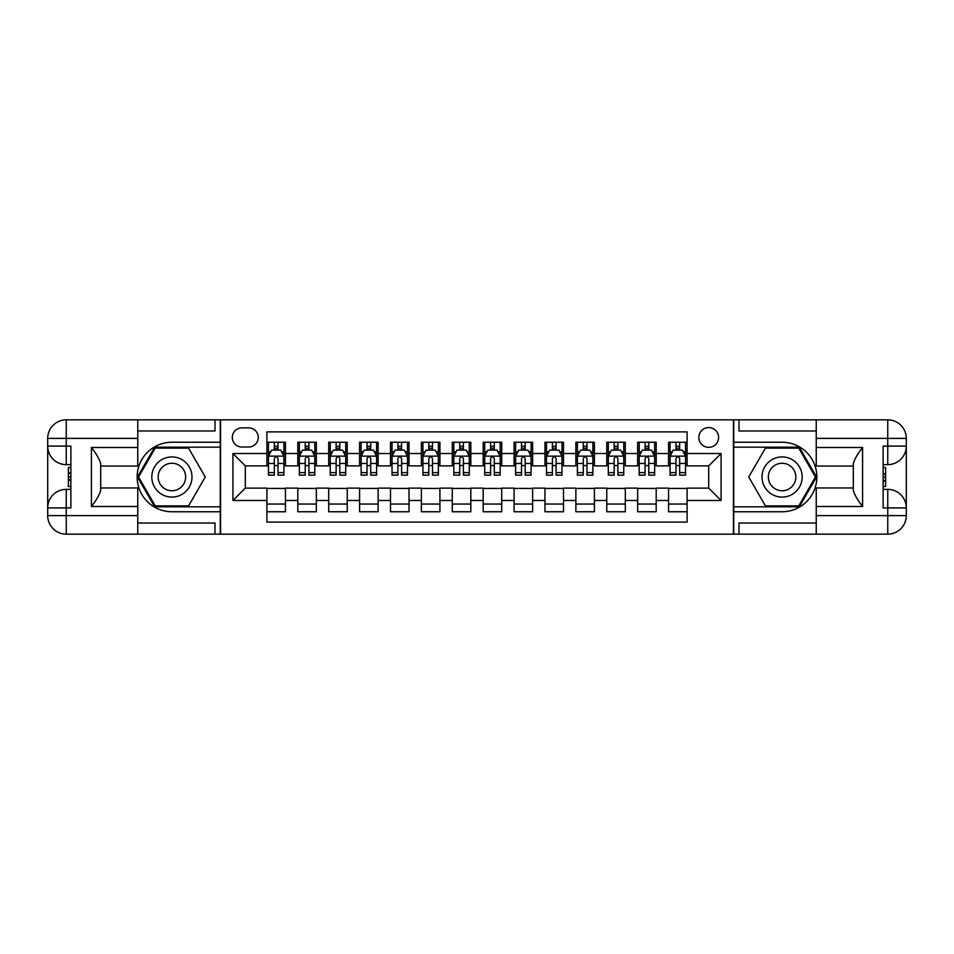 <?xml version="1.0" encoding="UTF-8"?>
<svg xmlns="http://www.w3.org/2000/svg" width="954" height="954" viewBox="0 0 954 954"><rect width="100%" height="100%" fill="white"/><g stroke="black" fill="none" stroke-linecap="round" stroke-linejoin="round"><path stroke-width="1.43" d="M708.715 427.571A9.886 9.886 0 0 0 698.829 437.457A9.886 9.886 0 0 0 708.715 447.343A9.886 9.886 0 0 0 718.612 437.457A9.886 9.886 0 0 0 708.715 427.571M137.758 523.03L215.008 523.03L215.008 534.157L816.242 534.157L816.242 515.625L887.757 515.625L887.757 507.898L883.13 507.898L883.13 446.102L887.757 446.102L887.757 438.375L816.242 438.375L816.242 447.498L862.583 447.498L862.583 506.502C857.634 500.158 854.545 494.804 853.317 490.451L853.317 463.549C854.545 459.196 857.634 453.842 862.583 447.498M687.095 442.239L668.551 442.239L668.551 453.52L656.197 453.52L656.197 465.874L668.551 465.874L668.551 453.52M656.197 453.52L656.197 442.239L637.654 442.239L637.654 453.52L625.299 453.52L625.299 465.874L637.654 465.874L637.654 453.52M625.299 453.52L625.299 442.239L606.768 442.239L606.768 453.52L594.402 453.52L594.402 465.874L606.768 465.874L606.768 453.52M594.402 453.52L594.402 442.239L575.87 442.239L575.87 453.52L563.504 453.52L563.504 465.874L575.87 465.874L575.87 453.52M563.504 453.52L563.504 442.239L544.972 442.239L544.972 453.52L532.618 453.52L532.618 465.874L544.972 465.874L544.972 453.52M532.618 453.52L532.618 442.239L514.075 442.239L514.075 453.52L501.721 453.52L501.721 465.874L514.075 465.874L514.075 453.52M501.721 453.52L501.721 442.239L483.177 442.239L483.177 453.52L470.823 453.52L470.823 465.874L483.177 465.874L483.177 453.52M470.823 453.52L470.823 442.239L452.279 442.239L452.279 453.52L439.925 453.52L439.925 465.874L452.279 465.874L452.279 453.52M439.925 453.52L439.925 442.239L421.382 442.239L421.382 453.52L409.027 453.52L409.027 465.874L421.382 465.874L421.382 453.52M409.027 453.52L409.027 442.239L390.496 442.239L390.496 453.52L378.13 453.52L378.13 465.874L390.496 465.874L390.496 453.52M378.13 453.52L378.13 442.239L359.598 442.239L359.598 453.52L347.232 453.52L347.232 465.874L359.598 465.874L359.598 453.52M347.232 453.52L347.232 442.239L328.701 442.239L328.701 453.52L316.346 453.52L316.346 465.874L328.701 465.874L328.701 453.52M316.346 453.52L316.346 442.239L297.803 442.239L297.803 465.874L285.449 465.874L285.449 442.239L266.905 442.239M266.905 511.761L285.449 511.761L285.449 488.126L297.803 488.126L297.803 511.761L316.346 511.761L316.346 488.126L328.701 488.126L328.701 500.48L316.346 500.48M328.701 500.48L328.701 511.761L347.232 511.761L347.232 488.126L359.598 488.126L359.598 500.48L347.232 500.48M359.598 500.48L359.598 511.761L378.13 511.761L378.13 488.126L390.496 488.126L390.496 500.48L378.13 500.48M390.496 500.48L390.496 511.761L409.027 511.761L409.027 488.126L421.382 488.126L421.382 500.48L409.027 500.48M421.382 500.48L421.382 511.761L439.925 511.761L439.925 488.126L452.279 488.126L452.279 500.48L439.925 500.48M452.279 500.48L452.279 511.761L470.823 511.761L470.823 488.126L483.177 488.126L483.177 500.48L470.823 500.48M483.177 500.48L483.177 511.761L501.721 511.761L501.721 488.126L514.075 488.126L514.075 500.48L501.721 500.48M514.075 500.48L514.075 511.761L532.618 511.761L532.618 488.126L544.972 488.126L544.972 500.48L532.618 500.48M544.972 500.48L544.972 511.761L563.504 511.761L563.504 488.126L575.87 488.126L575.87 500.48L563.504 500.48M575.87 500.48L575.87 511.761L594.402 511.761L594.402 488.126L606.768 488.126L606.768 500.48L594.402 500.48M606.768 500.48L606.768 511.761L625.299 511.761L625.299 488.126L637.654 488.126L637.654 500.48L625.299 500.48M637.654 500.48L637.654 511.761L656.197 511.761L656.197 488.126L668.551 488.126L668.551 500.48L656.197 500.48M241.887 447.032L248.684 447.032A9.576 9.576 0 0 0 258.26 437.457A9.576 9.576 0 0 0 248.684 427.881L241.887 427.881A9.576 9.576 0 0 0 232.299 437.457A9.576 9.576 0 0 0 241.887 447.032M816.242 430.969L738.992 430.969L738.992 419.843L733.435 419.843L733.435 534.157M733.435 419.843L137.758 419.843L137.758 438.375L66.243 438.375L66.243 446.102L70.87 446.102L70.87 507.898L66.243 507.898L66.243 515.625L137.758 515.625L137.758 506.502L91.417 506.502L91.417 447.498C96.366 453.842 99.454 459.196 100.683 463.549L100.683 490.451C99.454 494.804 96.366 500.158 91.417 506.502M220.565 534.157L220.565 419.843M687.095 453.52L687.095 431.888L266.905 431.888L266.905 465.874L245.285 465.874L245.285 488.126L266.905 488.126L266.905 522.112L687.095 522.112L687.095 488.126L708.715 488.126L708.715 465.874L687.095 465.874L687.095 453.52L721.081 453.52L721.081 500.48L687.095 500.48M266.905 500.48L232.919 500.48L232.919 453.52L266.905 453.52M668.551 500.48L668.551 511.761L687.095 511.761M266.905 449.966L268.456 449.966M274.323 449.966L278.031 449.966M283.898 449.966L285.449 449.966M266.905 465.564L268.456 465.564M274.323 465.564L278.031 465.564M283.898 465.564L285.449 465.564M266.905 488.436L285.449 488.436M266.905 504.034L285.449 504.034M297.803 465.564L299.353 465.564M305.22 465.564L308.929 465.564M314.796 465.564L316.346 465.564M297.803 449.966L299.353 449.966M305.22 449.966L308.929 449.966M314.796 449.966L316.346 449.966M297.803 488.436L316.346 488.436M297.803 504.034L316.346 504.034M328.701 488.436L347.232 488.436M328.701 504.034L347.232 504.034M328.701 449.966L330.239 449.966M336.118 449.966L339.827 449.966M345.694 449.966L347.232 449.966M328.701 465.564L330.239 465.564M336.118 465.564L339.827 465.564M345.694 465.564L347.232 465.564M359.598 488.436L378.13 488.436M359.598 504.034L378.13 504.034M359.598 449.966L361.137 449.966M367.016 449.966L370.712 449.966M376.591 449.966L378.13 449.966M359.598 465.564L361.137 465.564M367.016 465.564L370.712 465.564M376.591 465.564L378.13 465.564M390.496 488.436L409.027 488.436M390.496 504.034L409.027 504.034M390.496 449.966L392.034 449.966M397.901 449.966L401.61 449.966M407.489 449.966L409.027 449.966M390.496 465.564L392.034 465.564M397.901 465.564L401.61 465.564M407.489 465.564L409.027 465.564M421.382 488.436L439.925 488.436M421.382 504.034L439.925 504.034M421.382 449.966L422.932 449.966M428.799 449.966L432.508 449.966M438.375 449.966L439.925 449.966M421.382 465.564L422.932 465.564M428.799 465.564L432.508 465.564M438.375 465.564L439.925 465.564M452.279 488.436L470.823 488.436M452.279 504.034L470.823 504.034M452.279 449.966L453.83 449.966M459.697 449.966L463.405 449.966M469.273 449.966L470.823 449.966M452.279 465.564L453.83 465.564M459.697 465.564L463.405 465.564M469.273 465.564L470.823 465.564M483.177 488.436L501.721 488.436M483.177 504.034L501.721 504.034M483.177 449.966L484.727 449.966M490.594 449.966L494.303 449.966M500.17 449.966L501.721 449.966M483.177 465.564L484.727 465.564M490.594 465.564L494.303 465.564M500.17 465.564L501.721 465.564M514.075 488.436L532.618 488.436M514.075 504.034L532.618 504.034M514.075 449.966L515.625 449.966M521.492 449.966L525.201 449.966M531.068 449.966L532.618 449.966M514.075 465.564L515.625 465.564M521.492 465.564L525.201 465.564M531.068 465.564L532.618 465.564M544.972 488.436L563.504 488.436M544.972 504.034L563.504 504.034M544.972 449.966L546.511 449.966M552.39 449.966L556.099 449.966M561.966 449.966L563.504 449.966M544.972 465.564L546.511 465.564M552.39 465.564L556.099 465.564M561.966 465.564L563.504 465.564M575.87 488.436L594.402 488.436M575.87 504.034L594.402 504.034M575.87 449.966L577.408 449.966M583.288 449.966L586.984 449.966M592.863 449.966L594.402 449.966M575.87 465.564L577.408 465.564M583.288 465.564L586.984 465.564M592.863 465.564L594.402 465.564M606.768 488.436L625.299 488.436M606.768 504.034L625.299 504.034M606.768 449.966L608.306 449.966M614.173 449.966L617.882 449.966M623.761 449.966L625.299 449.966M606.768 465.564L608.306 465.564M614.173 465.564L617.882 465.564M623.761 465.564L625.299 465.564M637.654 488.436L656.197 488.436M637.654 504.034L656.197 504.034M637.654 449.966L639.204 449.966M645.071 449.966L648.78 449.966M654.647 449.966L656.197 449.966M637.654 465.564L639.204 465.564M645.071 465.564L648.78 465.564M654.647 465.564L656.197 465.564M668.551 488.436L687.095 488.436M668.551 504.034L687.095 504.034M668.551 449.966L670.102 449.966M675.969 449.966L679.677 449.966M685.544 449.966L687.095 449.966M668.551 465.564L670.102 465.564M675.969 465.564L679.677 465.564M685.544 465.564L687.095 465.564M245.285 465.874L232.919 453.52M245.285 488.126L232.919 500.48M721.081 453.52L708.715 465.874M721.081 500.48L708.715 488.126M278.031 446.257L274.323 446.257M283.898 472.624L278.031 472.624L278.031 475.152L283.898 475.152L283.898 456.298L280.81 450.121L271.544 450.121L268.456 456.298L268.456 475.152L274.323 475.152L274.323 472.624L268.456 472.624M268.456 456.298L268.456 442.239M283.898 456.298L283.898 442.239M274.323 450.121L274.323 442.239M278.031 442.239L278.031 450.121M278.031 472.624L278.031 458.612C276.791 456.239 275.563 456.239 274.323 458.612L274.323 472.624M181.94 459.613A20.082 20.082 0 0 0 154.512 466.959A20.082 20.082 0 0 0 161.858 494.387A20.082 20.082 0 0 0 189.297 487.041A20.082 20.082 0 0 0 181.94 459.613M178.78 465.099A13.75 13.75 0 0 0 159.998 470.131A13.75 13.75 0 0 0 165.03 488.901A13.75 13.75 0 0 0 183.812 483.869A13.75 13.75 0 0 0 178.78 465.099M188.582 505.882L155.228 505.882L138.545 477L155.228 448.118L188.582 448.118L205.253 477L188.582 505.882M792.142 459.613A20.082 20.082 0 0 0 764.703 466.959A20.082 20.082 0 0 0 772.06 494.387A20.082 20.082 0 0 0 799.488 487.041A20.082 20.082 0 0 0 792.142 459.613M788.97 465.099A13.75 13.75 0 0 0 770.188 470.131A13.75 13.75 0 0 0 775.22 488.901A13.75 13.75 0 0 0 794.002 483.869A13.75 13.75 0 0 0 788.97 465.099M798.772 505.882L765.418 505.882L748.747 477L765.418 448.118L798.772 448.118L815.455 477L798.772 505.882M220.255 419.843L220.255 442.239L171.899 442.239A34.761 34.761 0 0 0 137.149 477A34.761 34.761 0 0 0 171.899 511.761L220.255 511.761L220.255 534.157M91.417 447.498L137.758 447.498L137.758 438.375M137.758 447.498L137.758 466.029L100.683 466.029M137.758 515.625L137.758 534.157L66.243 534.157A18.543 18.543 0 0 1 47.7 515.625L47.7 438.375A18.543 18.543 0 0 1 66.243 419.843L137.758 419.843M220.255 442.239L220.255 447.187L154.691 447.187L137.471 477L154.691 506.812L220.255 506.812L220.255 447.187M220.255 506.812L220.255 511.761M100.683 487.971L137.758 487.971L137.758 506.502M215.008 534.157L137.758 534.157M47.7 507.898A18.543 18.543 0 0 1 66.243 489.354A18.543 18.543 0 0 0 47.7 507.898L66.243 507.898L66.243 489.354L70.87 489.354M70.87 464.646L66.243 464.646L66.243 446.102L47.7 446.102A18.543 18.543 0 0 0 66.243 464.646A18.543 18.543 0 0 1 47.7 446.102M215.008 419.843L215.008 430.969L137.758 430.969M70.87 467.496L68.402 467.496L68.402 479.731L70.87 479.731M68.402 476.857L70.87 476.857M68.402 473.446L70.87 473.446M68.402 472.886L70.87 472.886M68.402 479.731L68.402 486.504L70.87 486.504M68.402 480.339L70.87 480.339M733.745 534.157L733.745 511.761L782.101 511.761A34.761 34.761 0 0 0 816.851 477A34.761 34.761 0 0 0 782.101 442.239L733.745 442.239L733.745 419.843M862.583 506.502L816.242 506.502L816.242 515.625M816.242 506.502L816.242 487.971L853.317 487.971M816.242 438.375L816.242 419.843L887.757 419.843A18.543 18.543 0 0 1 906.3 438.375L906.3 515.625A18.543 18.543 0 0 1 887.757 534.157L816.242 534.157M733.745 511.761L733.745 506.812L799.309 506.812L816.529 477L799.309 447.187L733.745 447.187L733.745 506.812M733.745 447.187L733.745 442.239M853.317 466.029L816.242 466.029L816.242 447.498M738.992 419.843L816.242 419.843M906.3 446.102A18.543 18.543 0 0 1 887.757 464.646A18.543 18.543 0 0 0 906.3 446.102L887.757 446.102L887.757 464.646L883.13 464.646M883.13 489.354L887.757 489.354L887.757 507.898L906.3 507.898A18.543 18.543 0 0 0 887.757 489.354A18.543 18.543 0 0 1 906.3 507.898M738.992 534.157L738.992 523.03L816.242 523.03M883.13 486.504L885.598 486.504L885.598 474.269L883.13 474.269M885.598 477.143L883.13 477.143M885.598 480.554L883.13 480.554M885.598 481.114L883.13 481.114M885.598 474.269L885.598 467.496L883.13 467.496M885.598 473.661L883.13 473.661M308.929 446.257L305.22 446.257M314.796 472.624L308.929 472.624L308.929 475.152L314.796 475.152L314.796 456.298L311.708 450.121L302.442 450.121L299.353 456.298L299.353 475.152L305.22 475.152L305.22 472.624L299.353 472.624M299.353 456.298L299.353 442.239M314.796 456.298L314.796 442.239M305.22 450.121L305.22 442.239M308.929 442.239L308.929 450.121M308.929 472.624L308.929 458.612C307.689 456.239 306.461 456.239 305.22 458.612L305.22 472.624M339.827 446.257L336.118 446.257M345.694 472.624L339.827 472.624L339.827 475.152L345.694 475.152L345.694 456.298L342.605 450.121L333.34 450.121L330.239 456.298L330.239 475.152L336.118 475.152L336.118 472.624L330.239 472.624M330.239 456.298L330.239 442.239M345.694 456.298L345.694 442.239M336.118 450.121L336.118 442.239M339.827 442.239L339.827 450.121M339.827 472.624L339.827 458.612C338.587 456.239 337.346 456.239 336.118 458.612L336.118 472.624M370.712 446.257L367.016 446.257M376.591 472.624L370.712 472.624L370.712 475.152L376.591 475.152L376.591 456.298L373.503 450.121L364.225 450.121L361.137 456.298L361.137 475.152L367.016 475.152L367.016 472.624L361.137 472.624M361.137 456.298L361.137 442.239M376.591 456.298L376.591 442.239M367.016 450.121L367.016 442.239M370.712 442.239L370.712 450.121M370.712 472.624L370.712 458.612C369.484 456.239 368.244 456.239 367.016 458.612L367.016 472.624M401.61 446.257L397.901 446.257M407.489 472.624L401.61 472.624L401.61 475.152L407.489 475.152L407.489 456.298L404.389 450.121L395.123 450.121L392.034 456.298L392.034 475.152L397.901 475.152L397.901 472.624L392.034 472.624M392.034 456.298L392.034 442.239M407.489 456.298L407.489 442.239M397.901 450.121L397.901 442.239M401.61 442.239L401.61 450.121M401.61 472.624L401.61 458.612C400.382 456.239 399.142 456.239 397.901 458.612L397.901 472.624M432.508 446.257L428.799 446.257M438.375 472.624L432.508 472.624L432.508 475.152L438.375 475.152L438.375 456.298L435.286 450.121L426.021 450.121L422.932 456.298L422.932 475.152L428.799 475.152L428.799 472.624L422.932 472.624M422.932 456.298L422.932 442.239M438.375 456.298L438.375 442.239M428.799 450.121L428.799 442.239M432.508 442.239L432.508 450.121M432.508 472.624L432.508 458.612C431.28 456.239 430.039 456.239 428.799 458.612L428.799 472.624M463.405 446.257L459.697 446.257M469.273 472.624L463.405 472.624L463.405 475.152L469.273 475.152L469.273 456.298L466.184 450.121L456.918 450.121L453.83 456.298L453.83 475.152L459.697 475.152L459.697 472.624L453.83 472.624M453.83 456.298L453.83 442.239M469.273 456.298L469.273 442.239M459.697 450.121L459.697 442.239M463.405 442.239L463.405 450.121M463.405 472.624L463.405 458.612C462.177 456.239 460.937 456.239 459.697 458.612L459.697 472.624M494.303 446.257L490.594 446.257M500.17 472.624L494.303 472.624L494.303 475.152L500.17 475.152L500.17 456.298L497.082 450.121L487.816 450.121L484.727 456.298L484.727 475.152L490.594 475.152L490.594 472.624L484.727 472.624M484.727 456.298L484.727 442.239M500.17 456.298L500.17 442.239M490.594 450.121L490.594 442.239M494.303 442.239L494.303 450.121M494.303 472.624L494.303 458.612C493.063 456.239 491.835 456.239 490.594 458.612L490.594 472.624M525.201 446.257L521.492 446.257M531.068 472.624L525.201 472.624L525.201 475.152L531.068 475.152L531.068 456.298L527.979 450.121L518.714 450.121L515.625 456.298L515.625 475.152L521.492 475.152L521.492 472.624L515.625 472.624M515.625 456.298L515.625 442.239M531.068 456.298L531.068 442.239M521.492 450.121L521.492 442.239M525.201 442.239L525.201 450.121M525.201 472.624L525.201 458.612C523.961 456.239 522.732 456.239 521.492 458.612L521.492 472.624M556.099 446.257L552.39 446.257M561.966 472.624L556.099 472.624L556.099 475.152L561.966 475.152L561.966 456.298L558.877 450.121L549.611 450.121L546.511 456.298L546.511 475.152L552.39 475.152L552.39 472.624L546.511 472.624M546.511 456.298L546.511 442.239M561.966 456.298L561.966 442.239M552.39 450.121L552.39 442.239M556.099 442.239L556.099 450.121M556.099 472.624L556.099 458.612C554.858 456.239 553.618 456.239 552.39 458.612L552.39 472.624M586.984 446.257L583.288 446.257M592.863 472.624L586.984 472.624L586.984 475.152L592.863 475.152L592.863 456.298L589.775 450.121L580.497 450.121L577.408 456.298L577.408 475.152L583.288 475.152L583.288 472.624L577.408 472.624M577.408 456.298L577.408 442.239M592.863 456.298L592.863 442.239M583.288 450.121L583.288 442.239M586.984 442.239L586.984 450.121M586.984 472.624L586.984 458.612C585.756 456.239 584.516 456.239 583.288 458.612L583.288 472.624M617.882 446.257L614.173 446.257M623.761 472.624L617.882 472.624L617.882 475.152L623.761 475.152L623.761 456.298L620.66 450.121L611.395 450.121L608.306 456.298L608.306 475.152L614.173 475.152L614.173 472.624L608.306 472.624M608.306 456.298L608.306 442.239M623.761 456.298L623.761 442.239M614.173 450.121L614.173 442.239M617.882 442.239L617.882 450.121M617.882 472.624L617.882 458.612C616.654 456.239 615.413 456.239 614.173 458.612L614.173 472.624M648.78 446.257L645.071 446.257M654.647 472.624L648.78 472.624L648.78 475.152L654.647 475.152L654.647 456.298L651.558 450.121L642.292 450.121L639.204 456.298L639.204 475.152L645.071 475.152L645.071 472.624L639.204 472.624M639.204 456.298L639.204 442.239M654.647 456.298L654.647 442.239M645.071 450.121L645.071 442.239M648.78 442.239L648.78 450.121M648.78 472.624L648.78 458.612C647.551 456.239 646.311 456.239 645.071 458.612L645.071 472.624M679.677 446.257L675.969 446.257M685.544 472.624L679.677 472.624L679.677 475.152L685.544 475.152L685.544 456.298L682.456 450.121L673.19 450.121L670.102 456.298L670.102 475.152L675.969 475.152L675.969 472.624L670.102 472.624M670.102 456.298L670.102 442.239M685.544 456.298L685.544 442.239M675.969 450.121L675.969 442.239M679.677 442.239L679.677 450.121M679.677 472.624L679.677 458.612C678.449 456.239 677.209 456.239 675.969 458.612L675.969 472.624M297.803 500.48L285.449 500.48M297.803 453.52L285.449 453.52M283.827 456.143L268.527 456.143M268.456 451.826L270.686 451.826M281.657 451.826L283.898 451.826M274.323 463.465L268.456 463.465M283.898 463.465L278.031 463.465M278.031 448.225L274.323 448.225M66.243 419.843A18.543 18.543 0 0 0 47.7 438.375L66.243 438.375L66.243 419.843M66.243 534.157L66.243 515.625L47.7 515.625A18.543 18.543 0 0 0 66.243 534.157M887.757 534.157A18.543 18.543 0 0 0 906.3 515.625L887.757 515.625L887.757 534.157M887.757 419.843L887.757 438.375L906.3 438.375A18.543 18.543 0 0 0 887.757 419.843M314.725 456.143L299.425 456.143M299.353 451.826L301.583 451.826M312.554 451.826L314.796 451.826M305.22 463.465L299.353 463.465M314.796 463.465L308.929 463.465M308.929 448.225L305.22 448.225M345.61 456.143L330.322 456.143M330.239 451.826L332.481 451.826M343.452 451.826L345.694 451.826M336.118 463.465L330.239 463.465M345.694 463.465L339.827 463.465M339.827 448.225L336.118 448.225M376.508 456.143L361.22 456.143M361.137 451.826L363.379 451.826M374.35 451.826L376.591 451.826M367.016 463.465L361.137 463.465M376.591 463.465L370.712 463.465M370.712 448.225L367.016 448.225M407.406 456.143L392.118 456.143M392.034 451.826L394.276 451.826M405.247 451.826L407.489 451.826M397.901 463.465L392.034 463.465M407.489 463.465L401.61 463.465M401.61 448.225L397.901 448.225M438.303 456.143L423.004 456.143M422.932 451.826L425.174 451.826M436.145 451.826L438.375 451.826M428.799 463.465L422.932 463.465M438.375 463.465L432.508 463.465M432.508 448.225L428.799 448.225M469.201 456.143L453.901 456.143M453.83 451.826L456.072 451.826M467.031 451.826L469.273 451.826M459.697 463.465L453.83 463.465M469.273 463.465L463.405 463.465M463.405 448.225L459.697 448.225M500.099 456.143L484.799 456.143M484.727 451.826L486.969 451.826M497.928 451.826L500.17 451.826M490.594 463.465L484.727 463.465M500.17 463.465L494.303 463.465M494.303 448.225L490.594 448.225M530.996 456.143L515.697 456.143M515.625 451.826L517.855 451.826M528.826 451.826L531.068 451.826M521.492 463.465L515.625 463.465M531.068 463.465L525.201 463.465M525.201 448.225L521.492 448.225M561.882 456.143L546.594 456.143M546.511 451.826L548.753 451.826M559.724 451.826L561.966 451.826M552.39 463.465L546.511 463.465M561.966 463.465L556.099 463.465M556.099 448.225L552.39 448.225M592.78 456.143L577.492 456.143M577.408 451.826L579.65 451.826M590.621 451.826L592.863 451.826M583.288 463.465L577.408 463.465M592.863 463.465L586.984 463.465M586.984 448.225L583.288 448.225M623.677 456.143L608.39 456.143M608.306 451.826L610.548 451.826M621.519 451.826L623.761 451.826M614.173 463.465L608.306 463.465M623.761 463.465L617.882 463.465M617.882 448.225L614.173 448.225M654.575 456.143L639.275 456.143M639.204 451.826L641.446 451.826M652.417 451.826L654.647 451.826M645.071 463.465L639.204 463.465M654.647 463.465L648.78 463.465M648.78 448.225L645.071 448.225M685.473 456.143L670.173 456.143M670.102 451.826L672.343 451.826M683.314 451.826L685.544 451.826M675.969 463.465L670.102 463.465M685.544 463.465L679.677 463.465M679.677 448.225L675.969 448.225"/></g></svg>
